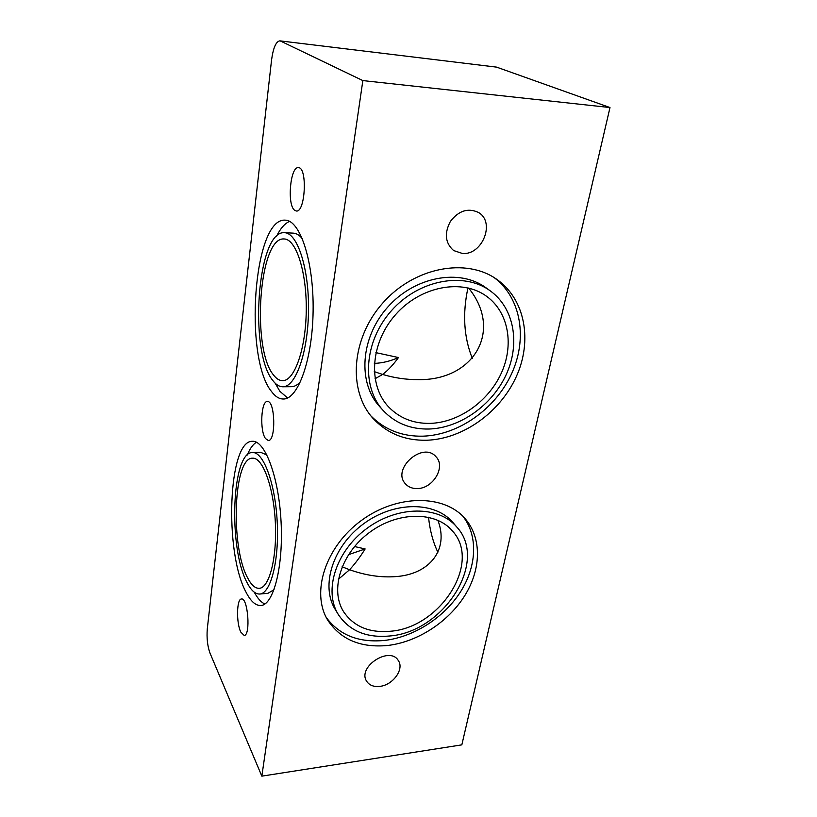 <?xml version="1.0" encoding="UTF-8"?>
<svg xmlns="http://www.w3.org/2000/svg" width="817" height="817" viewBox="0 0 817 817"><rect width="100%" height="100%" fill="white"/><g stroke="black" fill="none" stroke-linecap="round" stroke-linejoin="round"><path stroke-width="1.23" d="M496.593 67.127L279.843 40.85L496.593 67.127L609.993 107.548L362.85 80.587L261.838 776.15L461.83 744.859L609.993 107.548M261.838 776.15L209.969 653.038C207.467 646.033 206.578 637.954 207.293 628.814L271.561 59.988C273.225 47.876 275.983 41.504 279.843 40.85M362.85 80.587L280.527 41.054M294.569 210.224C286.89 204.791 290.27 166.188 298.419 167.659C307.662 167.179 305.344 212.818 296.305 211L294.569 210.224M265.484 438.535C259.592 430.682 261.072 400.759 267.384 401.504C275.217 400.31 276.156 441.364 268.282 440.516L265.484 438.535M240.821 632.133C236.164 623.054 236.613 598.698 241.464 598.994C247.949 597.36 250.85 635.697 244.171 635.432L240.821 632.133M245.937 591.998C224.144 551.802 228.157 440.353 252.392 441.292C264.831 440.189 278.699 476.331 281.048 521.389C283.55 566.436 273.521 605.08 260.858 605.499C255.588 605.744 250.615 601.241 245.937 591.998M271.479 391.466C243.742 357.826 253.362 217.434 285.245 220.161C300.156 220.11 313.881 261.665 313.115 310.797C312.523 359.929 297.919 399.605 283.285 399.002C279.097 398.992 275.166 396.48 271.479 391.466M462.402 253.464L453.649 250.564C445.224 243.109 444.131 233.396 450.381 221.438C458.633 210.715 467.927 207.692 478.251 212.359C495.735 221.775 482.459 255.445 462.402 253.464M417.528 488.556C412.401 488.74 408.326 487.116 405.324 483.705C391.435 468.846 422.992 441.068 435.961 456.734C446.051 466.558 433.235 488.454 417.528 488.556M379.772 686.382C373.696 687.015 369.315 685.289 366.639 681.225C357.019 666.927 389.872 645.624 398.328 660.585C404.517 669.113 392.916 685.157 379.772 686.382M467.957 287.89C462.391 313.697 463.831 337.166 472.287 358.306M375.891 352.638L398.461 357.54C393.253 364.78 387.963 370.407 382.611 374.441L374.268 371.633M273.572 375.064C251.258 349.135 258.979 236.389 284.132 238.962C296.05 238.911 306.835 271.938 306.252 310.664C305.813 349.4 294.324 381.161 282.59 380.671C279.404 380.64 276.401 378.771 273.572 375.064M375.054 378.741L382.611 374.441C394.366 377.934 406.069 379.66 417.712 379.599C473.053 381.069 503.67 331.293 468.621 288.054M374.339 363.412C382.56 363.044 390.597 361.083 398.461 357.54M429.967 423.39C413.228 423.645 399.38 418.09 388.422 406.713C367.813 384.94 370.224 343.007 395.642 314.565C420.806 285.909 462.708 278.301 486.952 296.571C508.94 312.737 514.189 345.54 501.076 373.665C488.025 401.831 458.439 422.634 429.967 423.39M490.302 290.893L485.88 287.707C459.614 268.262 414.587 276.503 387.544 307.325C360.246 337.921 357.662 382.979 379.639 406.58L383.255 410.573C395.254 423.206 410.461 429.364 428.884 429.027C459.9 428.128 492.028 405.426 506.142 374.748C520.327 344.131 514.485 308.377 490.302 290.893C463.944 271.367 418.631 279.71 391.384 310.746C363.871 341.567 361.196 386.89 383.255 410.573M370.979 415.965C384.878 429.895 402.199 436.625 422.94 436.176C458.388 435.022 494.877 409.368 511.238 374.503C527.659 339.709 521.695 298.644 494.448 277.811M426.75 440.24C404.834 440.731 386.819 433.327 372.705 418.028C347.909 390.506 351.136 338.565 382.764 303.046C414.117 267.292 466.119 257.437 496.726 279.322C525.443 299.369 532.551 341.057 516.262 376.719C500.055 412.452 462.871 439.015 426.75 440.24M387.575 645.491C360.511 647.993 340.536 639.517 327.668 620.042C310.807 592.499 325.442 546.614 361.359 520.5C397.072 494.101 444.274 494.305 465.016 518.54C481.979 537.913 481.274 569.071 464.842 595.522C448.359 621.982 417.558 642.039 387.575 645.491M390.291 631.255C369.304 633.073 353.741 626.557 343.6 611.719C329.629 589.843 341.179 553.048 369.856 532.173C398.349 511.064 436.237 511.309 452.577 531.142C481.816 562.872 440.169 627.813 390.291 631.255M338.361 579.304L349.574 569.735C365.638 575.444 381.1 577.731 395.969 576.588C429.681 574.249 449.258 549.545 437.851 520.255M348.471 554.682L365.138 548.953C360.052 557.102 354.864 564.026 349.574 569.735L342.098 566.784M354.517 546.522L365.138 548.953M456.764 526.996L452.965 522.574C435.216 501.301 394.407 500.995 363.698 523.717C332.805 546.175 320.356 585.82 335.266 609.523L338.33 614.547C349.38 630.898 366.394 638.057 389.382 636.014C443.662 632.164 488.852 561.463 456.764 526.996C438.964 505.662 397.95 505.427 367.037 528.313C335.94 550.934 323.369 590.783 338.33 614.547M326.249 617.458C339.392 635.177 358.745 642.836 384.317 640.457C413.576 637.148 443.621 617.948 460.196 592.335C476.699 566.732 478.405 536.248 463.025 516.415M247.714 578.038C230.22 546.726 233.386 457.163 252.565 458.184C262.543 457.306 273.47 486.217 275.298 521.746C277.249 557.265 269.385 587.974 259.265 588.311C255.221 588.495 251.36 585.074 247.714 578.038M428.527 517.222C429.936 530.539 433.051 542.212 437.871 552.221M282.794 386.778C295.509 387.309 308.029 352.893 308.52 310.715C309.163 268.527 297.398 232.661 284.479 232.712C257.1 230.057 248.736 352.096 272.868 380.548C275.983 384.684 279.291 386.758 282.794 386.778L291.465 386.696C294.569 386.655 297.623 384.95 300.615 381.559M302.392 238.738C299.441 235.163 296.397 233.294 293.252 233.131L284.479 232.712M275.074 383.102L279.935 391.363L287.584 397.971M289.586 221.397C284.827 223.398 280.497 228.331 276.585 236.184M259.775 594.03C270.744 593.663 279.332 560.309 277.198 521.624C275.196 482.929 263.288 451.597 252.484 452.547C231.63 451.566 228.178 548.473 247.122 582.715C251.105 590.466 255.333 594.235 259.775 594.03L267.915 593.316L274.052 589.69M266.975 455.059L260.562 452.271L252.484 452.547M254.281 592.202C257.59 598.381 261.113 602.323 264.831 604.018M256.436 442.252C252.964 444.336 249.9 448.584 247.265 454.998"/></g></svg>

